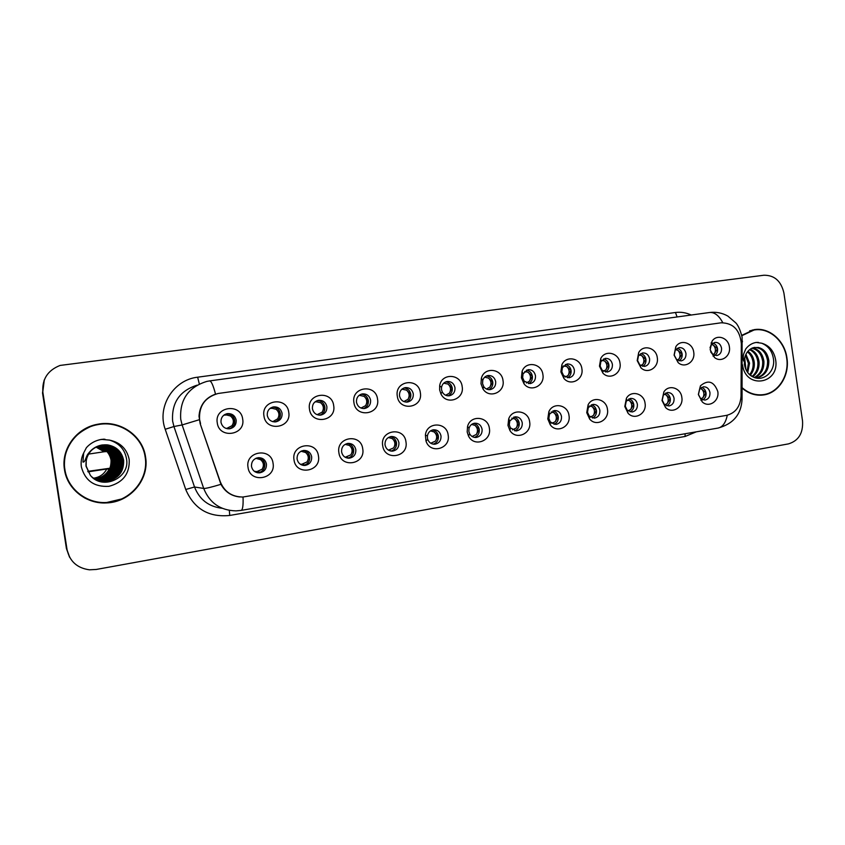 <?xml version="1.0" encoding="UTF-8"?>
<svg xmlns="http://www.w3.org/2000/svg" width="845" height="845" viewBox="0 0 845 845"><rect width="100%" height="100%" fill="white"/><g stroke="black" fill="none" stroke-linecap="round" stroke-linejoin="round"><path stroke-width="1.27" d="M318.449 455.973C321.491 471.806 295.898 476.084 294.018 459.912C291.039 443.921 316.674 439.928 318.449 455.973M297.091 459.11C298.105 463.313 300.736 465.415 304.961 465.437C309.629 464.496 311.868 461.602 311.668 456.765C310.633 452.508 307.971 450.406 303.661 450.448C299.077 451.452 296.891 454.335 297.091 459.11M362.737 448.822C365.716 464.475 340.746 468.637 338.887 452.666C335.961 436.876 360.984 432.967 362.737 448.822M341.591 451.938C342.595 456.099 345.161 458.18 349.312 458.191C353.854 457.261 356.02 454.409 355.819 449.646C354.794 445.431 352.175 443.35 347.971 443.393C343.503 444.385 341.38 447.227 341.591 451.938M405.959 441.85C408.895 457.314 384.517 461.381 382.679 445.6C379.806 429.989 404.227 426.186 405.959 441.85M385.024 444.935C386.007 449.054 388.542 451.114 392.598 451.124C397.013 450.195 399.115 447.385 398.914 442.685C397.9 438.513 395.344 436.453 391.214 436.506C386.873 437.478 384.813 440.287 385.024 444.935M448.156 435.038C450.871 448.917 430.031 454.578 425.975 440.942L425.405 435.101C426.619 421.644 446.804 421.687 448.156 435.038M427.433 438.09L427.75 439.421C429.102 442.717 431.478 444.312 434.869 444.216C439.157 443.298 441.206 440.52 440.995 435.904C440.002 431.763 437.488 429.725 433.453 429.778C430.116 430.38 428.098 432.439 427.412 435.946L427.433 438.09M489.382 428.383C491.864 440.974 474.003 447.607 468.5 436.02L467.179 431.964L467.549 426.503C470.443 414.641 488.156 416.247 489.382 428.383M468.848 431.404L469.63 433.823C471.14 436.4 473.316 437.615 476.147 437.478C480.319 436.559 482.305 433.823 482.094 429.271C481.122 425.172 478.65 423.155 474.7 423.208C471.901 423.662 470.021 425.31 469.059 428.151L468.848 431.404M529.646 421.877C531.959 433.643 516.041 440.678 509.905 430.485L507.961 425.384L508.701 418.835C512.419 408.114 528.495 410.522 529.646 421.877M509.303 424.877L510.464 427.919L516.464 430.887C520.541 429.978 522.463 427.285 522.252 422.796C521.291 418.74 518.872 416.733 515.006 416.796L509.746 420.979L509.303 424.877M568.991 415.529C571.167 426.662 556.728 433.876 550.264 424.781L547.792 418.951L548.88 411.652C553.084 401.84 567.893 404.766 568.991 415.529M548.849 418.497L550.317 421.972L555.873 424.454C559.844 423.556 561.714 420.894 561.502 416.458C560.552 412.445 558.186 410.469 554.394 410.522L549.493 414.156L548.849 418.497M607.449 409.329C609.509 419.944 596.253 427.232 589.641 419.014L586.736 412.666L588.109 404.818C592.609 395.766 606.393 399.041 607.449 409.329M587.497 412.265L589.229 416.046L594.384 418.159C598.26 417.272 600.087 414.641 599.865 410.269C598.925 406.297 596.612 404.332 592.905 404.385L588.31 407.586L587.497 412.265M645.052 403.255C647.006 413.448 634.753 420.747 628.078 413.268L624.793 406.519L626.43 398.248C631.12 389.851 644.027 393.369 645.052 403.255M625.279 406.17L627.233 410.195L632.039 412.001C635.82 411.135 637.595 408.536 637.373 404.216C636.454 400.276 634.183 398.344 630.55 398.386L626.251 401.238L625.279 406.17M681.82 397.319C683.689 407.142 672.282 414.42 665.606 407.565L662.015 400.519L663.874 391.922C668.67 384.084 680.827 387.792 681.82 397.319M662.237 400.213L664.381 404.417L668.87 405.991C672.557 405.125 674.289 402.558 674.067 398.301C673.159 394.404 670.93 392.471 667.37 392.524L663.346 395.09L662.237 400.213M717.796 391.51C719.581 401.005 708.902 408.23 702.279 401.924L698.414 394.647L700.463 385.795C708.173 379.416 713.951 381.327 717.796 391.51M698.382 394.372L700.685 398.724L704.888 400.107C708.49 399.252 710.18 396.717 709.958 392.513C709.061 388.647 706.874 386.746 703.389 386.788L699.607 389.101L698.382 394.372M273.062 463.292C276.157 479.326 249.93 483.71 248.018 467.338C244.987 451.145 271.277 447.047 273.062 463.292M251.504 466.472C252.518 470.697 255.19 472.83 259.51 472.862C264.316 471.911 266.629 468.986 266.439 464.063C265.393 459.775 262.668 457.641 258.274 457.684C253.553 458.687 251.292 461.613 251.504 466.472M288.747 412.254C291.81 428.214 265.837 432.207 263.946 415.93C260.936 399.822 286.962 396.104 288.747 412.254M267.284 415.465C268.414 419.933 271.245 422.056 275.787 421.856C280.213 420.747 282.314 417.884 282.072 413.279C280.92 408.758 278.037 406.635 273.421 406.91C269.08 408.072 267.031 410.923 267.284 415.465M333.68 405.589C336.701 421.359 311.361 425.257 309.481 409.181C306.534 393.263 331.927 389.64 333.68 405.589M312.428 408.779C313.537 413.184 316.315 415.296 320.741 415.096C325.061 414.008 327.099 411.188 326.867 406.635C325.737 402.167 322.917 400.065 318.428 400.329C314.182 401.459 312.185 404.28 312.428 408.779M377.535 399.093C380.503 414.673 355.766 418.476 353.918 402.59C351.013 386.862 375.803 383.324 377.535 399.093M356.495 402.241C357.583 406.603 360.297 408.684 364.617 408.505C368.842 407.438 370.828 404.649 370.585 400.15C369.476 395.745 366.73 393.664 362.347 393.907C358.195 395.016 356.252 397.794 356.495 402.241M420.356 392.745C423.26 408.146 399.115 411.853 397.298 396.168C394.435 380.62 418.634 377.166 420.356 392.745M399.516 395.861C400.583 400.171 403.234 402.241 407.459 402.062C411.578 401.016 413.511 398.27 413.268 393.823C412.18 389.471 409.498 387.411 405.22 387.633C401.174 388.732 399.273 391.467 399.516 395.861M462.162 386.545C464.687 399.347 446.297 405.706 440.879 393.781L439.643 389.883L439.664 385.922C441.248 372.856 460.831 373.49 462.162 386.545M441.523 389.64L442.262 391.953C443.878 394.773 446.223 396.051 449.297 395.777C453.311 394.742 455.201 392.027 454.959 387.644C453.892 383.345 451.272 381.296 447.089 381.517C444.079 382.183 442.231 384.095 441.534 387.274L441.523 389.64M502.997 380.493C505.321 392.333 489.202 399.21 482.981 388.922L480.995 383.757L481.354 378.349C484.217 366.593 501.772 368.42 502.997 380.493M482.558 383.556L483.731 386.63C485.379 388.901 487.523 389.904 490.153 389.629C494.082 388.615 495.92 385.943 495.677 381.602C494.631 377.356 492.075 375.328 487.987 375.539C485.4 376.067 483.657 377.662 482.77 380.324L482.558 383.556M542.891 374.578C545.078 385.732 530.565 392.84 523.974 383.746L521.397 377.768L522.083 371.399C525.674 360.678 541.74 363.213 542.891 374.578M522.643 377.609L524.175 381.169L530.09 383.63C533.924 382.637 535.719 379.996 535.476 375.708C534.452 371.504 531.938 369.497 527.956 369.698L523.055 373.817L522.643 377.609M581.888 368.8C583.937 379.405 570.692 386.619 563.932 378.454L560.879 371.906L561.862 364.85C565.907 354.984 580.779 357.984 581.888 368.8M561.83 371.8L563.647 375.698L569.107 377.768C572.857 376.786 574.611 374.177 574.368 369.941C573.364 365.79 570.903 363.804 567.016 363.984L562.411 367.586L561.83 371.8M619.998 363.149C621.952 373.31 609.741 380.535 602.929 373.152L599.464 366.191L600.721 358.607C605.062 349.471 618.931 352.798 619.998 363.149M600.13 366.117L602.189 370.268L607.259 372.032C610.924 371.061 612.636 368.494 612.393 364.301C611.4 360.192 609.002 358.227 605.2 358.396L600.879 361.597L600.13 366.117M657.273 357.615C659.132 367.406 647.788 374.61 640.985 367.871L637.193 360.593L638.683 352.608C643.214 344.095 656.238 347.675 657.273 357.615M637.584 360.561L639.845 364.903L644.566 366.424C648.147 365.473 649.816 362.928 649.583 358.787C648.601 354.731 646.256 352.777 642.538 352.946L638.471 355.798L637.584 360.561M693.724 352.217C695.509 361.66 684.904 368.821 678.165 362.642L674.088 355.132L675.789 346.82C680.426 338.866 692.72 342.616 693.724 352.217M674.226 355.132L676.655 359.611L681.059 360.931C684.556 360.002 686.193 357.488 685.95 353.39C684.989 349.376 682.697 347.453 679.053 347.601L675.239 350.179L674.226 355.132M729.383 346.925C731.094 356.072 721.155 363.17 714.49 357.477L710.17 349.777L712.05 341.222C716.771 333.754 728.401 337.63 729.383 346.925M710.645 351.847L712.631 354.404L716.761 355.565C720.183 354.657 721.778 352.175 721.535 348.119C720.595 344.147 718.345 342.236 714.785 342.383L711.184 344.718L710.032 347.791M242.684 419.088C245.81 435.238 219.182 439.337 217.26 422.859C214.197 406.54 240.878 402.727 242.684 419.088M221.01 422.331C222.161 426.841 225.055 428.996 229.713 428.785C234.255 427.654 236.41 424.75 236.167 420.081C234.984 415.497 232.026 413.353 227.305 413.649C222.858 414.842 220.756 417.736 221.01 422.331M303.302 450.501C306.851 451.103 309.006 453.195 309.777 456.775C309.988 461.518 307.812 464.38 303.239 465.373M347.358 443.488C350.812 444.1 352.914 446.16 353.675 449.698C353.907 454.209 351.89 457.029 347.633 458.138M390.401 436.654C393.749 437.277 395.798 439.315 396.527 442.78C396.78 447.1 394.911 449.867 390.929 451.061M432.46 429.968C435.693 430.623 437.668 432.64 438.375 436.031C438.65 440.182 436.907 442.886 433.158 444.153M473.559 423.451C476.675 424.127 478.576 426.123 479.263 429.44C479.537 433.432 477.921 436.083 474.394 437.404M513.718 417.081C516.728 417.789 518.555 419.764 519.21 422.996C519.495 426.841 517.985 429.44 514.668 430.802M552.989 410.86C555.873 411.599 557.637 413.543 558.26 416.701C558.556 420.398 557.14 422.944 554.003 424.348M591.373 404.787C594.151 405.558 595.831 407.47 596.443 410.543C596.739 414.113 595.408 416.606 592.461 418.032M628.923 398.851C631.574 399.643 633.19 401.533 633.782 404.533C634.077 407.966 632.831 410.406 630.043 411.853M665.649 393.041C668.184 393.865 669.736 395.735 670.296 398.639C670.592 401.956 669.43 404.343 666.811 405.811M701.582 387.369C704.012 388.214 705.49 390.052 706.029 392.883C706.325 396.083 705.237 398.417 702.765 399.896M258.221 457.694C261.834 458.307 264.031 460.419 264.812 464.021C265.003 468.912 262.71 471.827 257.926 472.767L257.672 472.777M272.386 407.153C276.685 407.216 279.336 409.35 280.35 413.564C280.635 417.768 278.818 420.556 274.878 421.93M317.308 400.604C321.396 400.762 323.931 402.885 324.892 406.963C325.177 411.029 323.455 413.765 319.716 415.17M361.142 394.214C365.04 394.478 367.448 396.569 368.357 400.509C368.652 404.459 367.026 407.142 363.477 408.579M403.931 387.982C407.66 388.32 409.952 390.401 410.807 394.214C411.114 398.048 409.571 400.678 406.202 402.125M445.706 381.908C449.265 382.32 451.452 384.369 452.276 388.066C452.571 391.774 451.124 394.361 447.924 395.83M486.519 375.972C489.92 376.447 492.012 378.486 492.783 382.067C493.089 385.658 491.716 388.193 488.674 389.672M526.393 370.173C529.646 370.712 531.642 372.719 532.371 376.194C532.677 379.68 531.389 382.162 528.495 383.651M565.368 364.501C568.474 365.114 570.375 367.089 571.072 370.459C571.378 373.828 570.164 376.268 567.428 377.757M603.478 358.977C606.435 359.632 608.252 361.586 608.918 364.839C609.224 368.114 608.073 370.501 605.485 372.001M640.732 353.569C643.563 354.266 645.295 356.199 645.929 359.357C646.224 362.526 645.147 364.86 642.696 366.371M677.183 348.277C679.876 349.027 681.524 350.928 682.126 353.992C682.433 357.055 681.419 359.336 679.095 360.847M712.842 343.112C715.409 343.904 716.982 345.774 717.553 348.731C717.859 351.7 716.909 353.939 714.712 355.449M226.323 413.881C230.833 413.807 233.632 415.951 234.72 420.324C235.005 424.665 233.072 427.517 228.921 428.859M200.55 423.577L199.589 419.627C198.807 406.033 204.934 397.34 217.957 393.516L721.038 322.811C733.133 322.927 739.903 329.877 741.34 343.651L741.033 396.157C740.304 406.656 735.467 413.068 726.51 415.381L242.906 497.029C231.931 496.934 224.358 491.779 220.196 481.576L200.159 423.651L199.019 416.236C199.79 405.209 205.293 397.837 215.528 394.129C213.246 385.373 211.261 380.968 209.549 380.915L206.75 381.433C188.234 387.2 179.552 399.78 180.714 419.183L182.119 424.94L173.943 426.524L194.519 486.995C199.504 499.617 208.715 506.715 222.161 508.289M64.463 469.524C67.104 489.012 86.306 504.148 106.364 502.923C130.193 502.416 149.576 479.39 145.562 456.997C142.794 435.597 119.8 419.648 97.64 424.264C76.641 427.76 60.882 449.001 64.463 469.524M84.278 497.737C91.006 501.328 98.21 502.986 105.9 502.701L121.395 499.025M742.121 388.108C748.3 393.432 755.124 395.756 762.602 395.059C778.203 393.749 789.885 375.74 786.938 357.974C784.72 340.472 769.024 326.867 753.941 329.698L741.773 335.338M760.447 395.207L763.056 394.668M44.109 380.324L42.525 393.031L66.417 548.521L69.765 557.499L66.723 549.028L42.694 392.671L67.03 549.546C69.649 561.323 77.106 568.072 89.39 569.805L96.235 569.456L788.459 443.889C798.599 440.805 803.289 433.126 802.528 420.873L783.917 293.057C781.15 281.068 774.464 275.132 763.88 275.238L60.101 365.431C47.637 370.374 41.891 379.32 42.873 392.291L67.03 549.546M44.299 379.88L42.694 392.671L44.299 379.88M239.716 496.966C231.34 496.057 225.076 491.843 220.946 484.322L200.159 423.641M754.86 329.899L752.208 330.046M126.254 429.524C117.307 424.327 107.621 422.627 97.217 424.422L89.369 426.704M66.417 548.521L69.448 556.939M223.555 415.413L224.717 414.578M225.404 414.23L224.548 415.159M225.182 415.075L226.65 414.99L226.956 413.839M230.558 416.015C233.716 418.845 234.213 422.067 232.026 425.679L234.646 420.335L230.558 416.015L226.65 414.99M227.548 428.795L227.178 428.193L232.026 425.679M225.921 428.383L226.544 428.32M255.57 458.486L256.785 457.99M260.619 459.669C263.735 462.437 264.221 465.637 262.077 469.271L264.738 464.021L260.619 459.669L256.648 458.529M257.894 472.809L257.091 471.521L262.077 469.271M257.091 471.521L256.405 471.552L257.133 472.672M254.26 471.267L256.405 471.552M270.727 407.924L269.935 408.505M270.601 408.42L272.174 408.325L272.47 407.153M276.167 409.307C279.251 412.117 279.727 415.296 277.614 418.866L280.276 413.575L276.167 409.307L272.174 408.325M272.734 421.666L277.614 418.866M314.974 401.924L316.6 401.819L316.854 400.773M320.688 402.769C323.688 405.547 324.153 408.684 322.103 412.202L324.818 406.973L320.688 402.769L316.6 401.819M317.107 414.684L322.103 412.202M358.914 395.523L359.981 395.46L360.171 394.647M364.142 396.379C367.068 399.125 367.533 402.241 365.547 405.706L368.283 400.519L364.142 396.379L359.981 395.46M360.984 408.05L365.547 405.706M401.808 389.281L402.452 388.763M406.582 390.147C409.424 392.872 409.888 395.935 407.955 399.358L410.733 394.224L406.582 390.147L402.347 389.249M403.815 401.576L407.955 399.358M300.841 451.357L301.612 450.976M305.573 452.476C308.605 455.223 309.08 458.391 307.01 461.972L309.703 456.775L305.573 452.476L301.517 451.378M302.415 465.194L301.823 464.232L307.01 461.972M301.823 464.232L301.063 464.285L301.433 464.845M300.302 464.222L301.063 464.285M349.45 445.463C352.407 448.188 352.872 451.304 350.865 454.842L353.59 449.698L349.45 445.463L345.309 444.396M345.763 457.578L345.489 457.113L350.865 454.842M392.291 438.618C395.164 441.312 395.629 444.396 393.675 447.882L396.453 442.78L392.291 438.618L388.711 437.604M388.404 450.132L393.675 447.882M89.728 427.01C71.381 435.597 63.016 449.72 64.621 469.397C66.85 481.798 73.536 491.156 84.68 497.473M145.15 457.06C142.414 435.893 119.673 420.113 97.756 424.655C76.958 428.098 61.336 449.139 64.885 469.461C67.505 488.748 86.528 503.736 106.385 502.511C129.961 501.993 149.121 479.21 145.15 457.06M93.52 478.196C99.583 477.34 103.988 474.267 106.755 468.996L88.028 471.848M93.901 478.45L94.946 478.703C101.453 477.953 106.153 474.805 109.058 469.26L106.755 468.996M94.946 478.703L94.376 478.745M97.207 446.445C104.822 448.019 109.427 452.54 111.033 460.018C111.36 470.517 106.143 476.781 95.379 478.809L94.64 478.904M97.281 446.413C104.949 447.966 109.586 452.497 111.213 460.029C111.561 470.528 106.333 476.802 95.527 478.851M97.576 446.287C105.456 447.755 110.23 452.339 111.899 460.039C112.258 470.612 106.988 476.929 96.108 478.999L94.904 479.052M97.502 446.318C105.329 447.808 110.072 452.371 111.73 460.039C112.079 470.591 106.829 476.897 95.96 478.967L94.841 479.02M97.862 446.171C105.963 447.533 110.885 452.17 112.607 460.05C112.966 470.707 107.664 477.066 96.71 479.147L95.179 479.199M97.788 446.202C105.836 447.586 110.716 452.212 112.427 460.05C112.786 470.676 107.495 477.034 96.562 479.115L95.105 479.168M98.157 446.054C106.481 447.322 111.54 452.001 113.325 460.071C113.684 470.792 108.34 477.203 97.312 479.295L95.453 479.347M98.083 446.075C106.354 447.375 111.371 452.043 113.145 460.071C113.505 470.771 108.171 477.171 97.164 479.263L95.105 479.337M98.464 445.938C107.009 447.111 112.205 451.821 114.054 460.081C114.413 470.887 109.037 477.34 97.925 479.453L95.728 479.495M98.39 445.97C106.882 447.163 112.036 451.864 113.864 460.081C114.223 470.866 108.857 477.309 97.766 479.411L95.665 479.453M98.77 445.833C107.547 446.889 112.881 451.652 114.783 460.102C115.152 470.982 109.734 477.478 98.548 479.611L96.013 479.633M98.685 445.854C107.41 446.952 112.712 451.695 114.603 460.092C114.962 470.95 109.554 477.446 98.39 479.569L95.95 479.601M99.076 445.727C108.086 446.678 113.568 451.473 115.533 460.113C115.902 471.077 110.441 477.626 99.182 479.77L96.309 479.77M99.002 445.748C107.949 446.73 113.399 451.515 115.342 460.113C115.712 471.045 110.262 477.583 99.023 479.728L95.96 479.738M99.393 445.621C108.625 446.456 114.265 451.293 116.293 460.134C116.663 471.172 111.17 477.763 99.816 479.928L96.605 479.897M99.309 445.653C108.487 446.509 114.086 451.336 116.103 460.124C116.462 471.14 110.98 477.731 99.657 479.886L96.531 479.865M99.71 445.526C109.185 446.234 114.973 451.103 117.064 460.145C117.434 471.267 111.899 477.911 100.471 480.087L96.9 480.023M99.625 445.558C109.047 446.287 114.793 451.156 116.863 460.145C117.233 471.235 111.709 477.879 100.301 480.044L96.826 479.992M100.027 445.442C109.744 446.012 115.68 450.924 117.846 460.166C118.215 471.362 112.638 478.059 101.125 480.256L97.207 480.15M99.942 445.463C109.607 446.065 115.501 450.966 117.645 460.155C118.015 471.341 112.459 478.027 100.956 480.213L96.858 480.097M100.354 445.357C110.315 445.79 116.409 450.734 118.638 460.176C119.008 471.468 113.399 478.207 101.791 480.414L97.513 480.266M100.27 445.378C110.167 445.843 116.219 450.776 118.437 460.176C118.807 471.436 113.209 478.175 101.622 480.372L97.428 480.245M100.682 445.273C110.885 445.568 117.138 450.533 119.441 460.198C119.81 471.563 114.159 478.365 102.477 480.583L97.819 480.382M100.597 445.294C110.748 445.621 116.959 450.586 119.24 460.187C119.61 471.542 113.969 478.323 102.298 480.541L97.481 480.33M101.02 445.199C111.466 445.336 117.877 450.343 120.254 460.208C120.634 471.668 114.931 478.513 103.164 480.763L98.147 480.499M100.935 445.22C111.329 445.389 117.698 450.385 120.053 460.208C120.423 471.637 114.74 478.481 102.984 480.72L98.062 480.467M101.358 445.125C112.058 445.104 118.638 450.142 121.088 460.229C121.469 471.774 115.723 478.671 103.861 480.932L98.464 480.604M101.273 445.146C111.91 445.167 118.448 450.195 120.877 460.219C121.257 471.742 115.522 478.64 103.681 480.889L98.126 480.53M101.706 445.061C112.66 444.871 119.398 449.931 121.923 460.24C122.314 471.88 116.525 478.83 104.569 481.111L98.802 480.71M101.622 445.072C112.512 444.935 119.208 449.984 121.712 460.24C122.092 471.848 116.325 478.798 104.4 481.069L98.717 480.678M102.055 444.998C113.262 444.639 120.17 449.73 122.778 460.261C123.169 471.985 117.339 478.999 105.298 481.291L99.129 480.805M101.97 445.019C113.114 444.692 119.979 449.772 122.567 460.261C122.947 471.964 117.138 478.957 105.118 481.249L99.045 480.784M107.748 444.914L102.319 444.956C93.52 446.762 88.155 451.927 86.201 460.462L86.169 466.102L90.373 475.355C102.319 490.554 129.391 478.333 126.687 459.902C125.261 449.889 119.546 443.287 109.533 440.108L101.516 439.389C95.496 440.414 90.457 443.171 86.401 447.67L83.687 452.941L82.926 462.025C85.25 462.806 85.884 456.078 88.471 453.364C93.32 447.079 99.742 444.259 107.748 444.914C116.494 446.572 121.796 451.695 123.645 460.282C124.035 472.091 118.163 479.157 106.026 481.481C100.566 481.819 95.812 480.266 91.778 476.844M90.373 475.355L85.989 466.144C85.535 454.747 90.975 447.681 102.319 444.956C113.726 444.459 120.761 449.561 123.433 460.271C123.814 472.07 117.951 479.115 105.847 481.428L99.383 480.879M88.408 454.114L104.115 451.758L95.939 447.068M104.115 451.758L106.481 451.6L96.995 446.54M115.015 468.426L114.212 470.559M100.111 439.653L103.724 439.157M100.735 439.558L104.991 439.242M87.785 471.362L110.061 468.204M100.819 439.537L104.769 439.22M109.058 469.26L109.639 469.176M109.829 469.155L110.41 469.059M742.121 387.675C748.279 393.062 755.092 395.418 762.581 394.721C778.013 393.421 789.568 375.603 786.663 358.016C784.456 340.693 768.929 327.226 754.004 330.025L749.652 330.807M754.004 330.025L741.847 335.708M744.255 360.519L744.91 366.888M745.934 354.308L749.557 363.16L747.74 372.624M745.47 355.375L748.385 363.318L747.086 371.684M747.952 351.245C751.585 353.844 753.698 357.615 754.279 362.558C754.669 367.374 753.328 371.599 750.254 375.222M747.424 351.879C750.687 354.541 752.578 358.153 753.096 362.706C753.476 367.142 752.325 371.145 749.642 374.694M750.096 349.26C755.155 351.298 758.145 355.523 759.063 361.945C759.412 368.251 757.289 373.184 752.694 376.764M749.547 349.682C754.258 351.89 757.025 356.03 757.87 362.093C758.229 368.04 756.296 372.825 752.092 376.447M752.367 348.013C758.778 349.091 762.634 353.527 763.912 361.322C764.186 369.075 761.187 374.525 754.912 377.662M751.786 348.267C757.87 349.619 761.503 354.023 762.697 361.47C762.993 368.864 760.225 374.198 754.395 377.493M748.765 373.839L752.958 376.881C763.077 382.267 774.854 372.011 773.597 360.033C772.615 351.668 768.633 346.059 761.662 343.207L756.201 342.436C752.008 343.133 748.522 345.32 745.744 348.996L743.949 353.305C742.48 356.083 743.653 365.579 744.498 358.629C745.607 353.411 748.258 349.862 752.462 347.971L758.419 347.464C764.239 349.07 767.704 353.474 768.823 360.688C768.95 370.205 764.82 375.983 756.433 378.011L756.317 378.032M754.152 347.485C761.514 347.591 765.992 352.048 767.587 360.847C767.767 369.867 763.954 375.592 756.159 378M755.884 342.489L758.366 342.383M744.466 358.787L745.501 368.631M757.785 395.111L761.398 394.826M744.688 357.773L745.924 369.614M448.03 384.053C450.807 386.746 451.262 389.788 449.392 393.168L452.202 388.077L448.03 384.053L443.72 383.186M445.642 395.249L449.392 393.168M488.526 378.095C491.241 380.768 491.684 383.778 489.868 387.105L492.709 382.077L488.526 378.095L484.998 377.25M486.488 389.049L489.868 387.105M528.114 372.286C530.755 374.926 531.188 377.895 529.435 381.19L532.308 376.205L528.114 372.286L524.766 371.473M526.382 382.996L529.435 381.19M434.129 431.922C436.939 434.594 437.393 437.647 435.502 441.079L438.301 436.031L434.129 431.922L430.718 430.961M430.739 443.234L435.502 441.079M475.006 425.394C477.742 428.035 478.185 431.045 476.358 434.446L479.189 429.44L475.006 425.394L471.742 424.465M472.07 436.485L476.358 434.446M514.954 419.004C517.615 421.623 518.059 424.602 516.284 427.95L519.147 422.996L514.954 419.004L511.838 418.127M512.45 429.894L516.284 427.95M566.805 366.593C569.382 369.223 569.815 372.159 568.115 375.402L571.009 370.469L566.805 366.593L563.626 365.811M565.368 377.06L568.115 375.402M604.64 361.037C607.154 363.635 607.587 366.54 605.928 369.751L608.844 364.85L604.64 361.037L601.777 360.297M603.478 371.261L605.928 369.751M641.651 355.597C644.101 358.174 644.524 361.047 642.918 364.216L645.855 359.368L641.651 355.597L639.105 354.921M640.753 365.589L642.918 364.216M677.848 350.274C680.246 352.83 680.658 355.671 679.105 358.798L682.063 354.002L677.848 350.274L675.609 349.661M677.204 360.023L679.105 358.798M713.275 345.077C715.609 347.601 716.021 350.411 714.511 353.506L717.489 348.742L713.275 345.077L711.332 344.517M712.863 354.583L714.511 353.506M553.993 412.761C556.591 415.36 557.024 418.307 555.302 421.613L558.196 416.701L553.993 412.761L551.172 411.937M551.88 423.429L555.302 421.613M592.165 406.656C594.7 409.233 595.134 412.149 593.454 415.413L596.369 410.543L592.165 406.656L589.641 405.906M590.391 417.103L593.454 415.413M629.493 400.688C631.965 403.234 632.398 406.118 630.771 409.339L633.708 404.533L629.493 400.688L627.243 400.002M628.046 410.892L630.771 409.339M666.008 394.847C668.427 397.372 668.849 400.234 667.265 403.414L670.222 398.639L666.008 394.847L664.033 394.224M664.857 404.818L667.265 403.414M701.741 389.133C704.096 391.636 704.508 394.467 702.977 397.604L705.955 392.883L701.741 389.133L700.019 388.584M700.875 398.872L702.977 397.604M696.343 431.816L685.147 436.453L229.766 515.45C208.768 517.552 194.096 508.891 185.731 489.487L165.208 429.281C156.758 406.551 173.7 379.722 197.645 377.197L675.472 312.492L677.088 316.949M675.472 312.492C680.869 311.805 686.108 312.639 691.189 315.016M197.086 385.172C179.636 390.802 171.482 402.759 172.612 421.053L173.943 426.524L165.208 429.281M243.043 497.029C243.36 505.447 242.705 509.905 241.078 510.412L236.008 510.876C220.387 510.464 209.623 502.986 203.708 488.452L182.119 424.94L199.24 419.743M722.76 322.674C718.905 315.46 714.49 312.069 709.536 312.513L209.549 380.915M727.281 415.233C725.718 422.806 722.623 427.095 718.007 428.077L241.078 510.412M740.843 398.956L742.058 399.685M185.731 489.487L194.519 486.995L203.708 488.452C205.588 488.6 211.334 487.216 220.946 484.322M741.16 340.609L742.396 341.063L742.396 341.908M42.873 392.291L42.525 393.031M229.301 510.391L229.766 515.45M685.031 433.77L685.147 436.453M197.645 377.197L199.335 383.979M228.594 427.823L229.196 428.795M258.581 471.256L259.352 472.503M274.086 421L274.657 421.94M318.491 414.335L318.966 415.138M361.84 407.829L362.188 408.42M303.418 463.958L304.179 465.215M347.179 456.828L347.939 458.085M389.915 449.867L390.591 451.008M83.687 452.941C81.437 457.377 80.666 462.035 81.373 466.915C85.102 480.699 94.302 487.174 108.973 486.319C123.095 482.537 129.845 473.601 129.2 459.522C126.982 448.959 120.423 442.484 109.533 440.108M758.419 347.464L753.381 347.654M742.565 364.829C745.491 389.82 780.072 384.137 775.615 359.727C773.904 350.907 769.246 345.404 761.662 343.207M431.658 443.065L432.144 443.9M427.75 439.421L425.975 440.942M469.63 433.823L468.5 436.02M510.464 427.919L509.905 430.485M550.317 421.972L550.264 424.781M589.229 416.046L589.641 419.014M627.233 410.195L628.078 413.268M664.381 404.417L665.606 407.565M700.685 398.724L702.279 401.924M442.262 391.953L440.879 393.781M483.731 386.63L482.981 388.922M524.175 381.169L523.974 383.746M563.647 375.698L563.932 378.454M602.189 370.268L602.929 373.152M639.845 364.903L640.985 367.871M676.655 359.611L678.165 362.642M712.631 354.404L714.49 357.477M303.376 465.394L304.961 465.437M348.066 458.191L349.312 458.191M391.605 451.135L392.598 451.124M434.045 444.248L434.869 444.216M475.46 437.509L476.147 437.478M515.894 430.918L516.464 430.887M700.98 400.435L701.508 400.382M257.926 472.767L259.51 472.862M713.043 356.104L713.613 356.02M226.724 413.765L227.305 413.649M711.057 342.996L711.638 342.901M711.184 344.718L712.05 341.222M675.239 350.179L675.789 346.82M638.471 355.798L638.683 352.608M600.879 361.597L600.721 358.607M562.411 367.586L561.862 364.85M523.055 373.817L522.083 371.399M482.77 380.324L481.354 378.349M441.534 387.274L439.664 385.922M699.607 389.101L700.463 385.795M663.346 395.09L663.874 391.922M626.251 401.238L626.43 398.248M588.31 407.586L588.109 404.818M549.493 414.156L548.88 411.652M509.746 420.979L508.701 418.835M469.059 428.151L467.549 426.503M427.412 435.946L425.405 435.101M761.408 395.164L762.602 395.059M718.007 428.077C733.312 423.926 741.329 414.303 742.058 399.21L742.09 337.113C740.336 330.258 738.276 325.547 735.9 322.97L727.872 316.093C722.2 312.904 716.095 311.71 709.536 312.513M752.958 376.881C748.564 374.884 745.712 370.765 744.403 364.522L744.498 358.629M754.648 347.39L752.462 347.971"/></g></svg>
